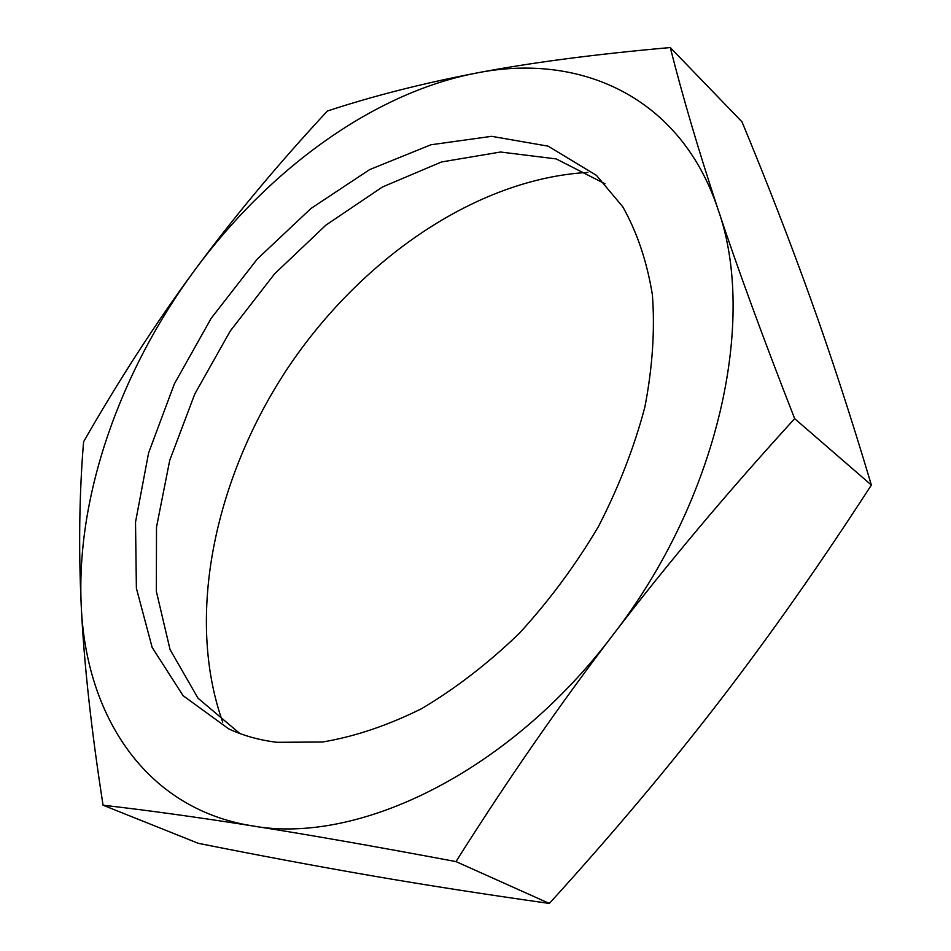 <?xml version="1.0" encoding="UTF-8"?>
<svg xmlns="http://www.w3.org/2000/svg" width="951" height="951" viewBox="0 0 951 951"><rect width="100%" height="100%" fill="white"/><g stroke="black" fill="none" stroke-linecap="round" stroke-linejoin="round"><path stroke-width="1.43" d="M587.884 172.404C475.845 178.812 360.286 259.445 287.238 368.869C214.7 478.638 185.183 616.426 222.724 722.178M604.943 183.769L556.216 158.924L500.547 152.017L441.549 161.955L382.433 187.002L325.991 225.066L274.577 273.864L230.249 331.019L194.765 394.047L169.718 460.355L156.511 527.139L156.344 591.344L170.063 649.581L198.022 698.212L239.807 733.494M277.133 742.303C259.611 740.223 243.468 735.741 228.704 728.882L183.103 695.692L152.148 647.441L136.385 588.241L135.517 522.158L148.594 452.926L174.33 383.954L211.158 318.335L257.364 258.945L310.953 208.483L369.689 169.587L430.946 144.766L491.619 136.326L548.109 146.157L596.384 175.317L622.75 206.771C637.039 232.092 646.918 261.406 652.386 294.727C655.025 329.949 652.529 367.383 644.873 407.028C634.234 447.279 618.721 487.185 598.345 526.735C575.462 565.298 549.119 600.83 519.317 633.33C488.101 663.418 455.565 688.512 421.697 708.614C387.758 725.494 354.675 736.633 322.46 742.018L277.133 742.303M83.569 441.811C118.756 380.305 155.714 323.209 194.456 270.512C120.444 370.914 75.925 495.637 81.239 605.835C78.529 548.382 79.313 493.712 83.569 441.811M612.813 635.113C558.831 705.856 506.562 781.353 455.993 861.594C375.039 846.402 307.114 834.491 252.241 825.86C357.267 845.225 508.951 772.925 612.813 635.113C718.492 499.097 757.543 319.667 717.981 209.22C737.18 267.231 762.75 337.034 794.667 418.654C727.432 492.309 666.806 564.466 612.813 635.113M476.463 73.037C530.028 62.754 594.637 54.255 670.277 47.55C682.735 96.871 698.64 150.757 717.981 209.22C680.405 96.039 579.325 52.424 476.463 73.037C372.733 92.901 268.277 170.086 194.456 270.512C233.233 217.898 277.537 164.725 327.394 111.017C372.804 96.075 422.506 83.415 476.463 73.037M81.239 605.835C85.863 715.378 145.158 808.825 252.241 825.86C196.905 817.147 147.179 810.264 103.065 805.212C91.225 729.381 83.95 662.918 81.239 605.835M103.065 805.212L198.272 843.311C258.018 855.258 315.423 866.004 370.498 875.538C424.99 884.989 484.606 894.285 549.345 903.45C611.885 834.681 668.351 767.588 718.742 702.183C769.097 636.849 819.964 564.478 871.366 485.058L794.667 418.654M871.366 485.058C850.967 416.657 830.627 354.307 810.347 297.984C789.901 241.102 767.112 182.39 741.994 121.847L670.277 47.55M549.345 903.45L455.993 861.594"/></g></svg>

